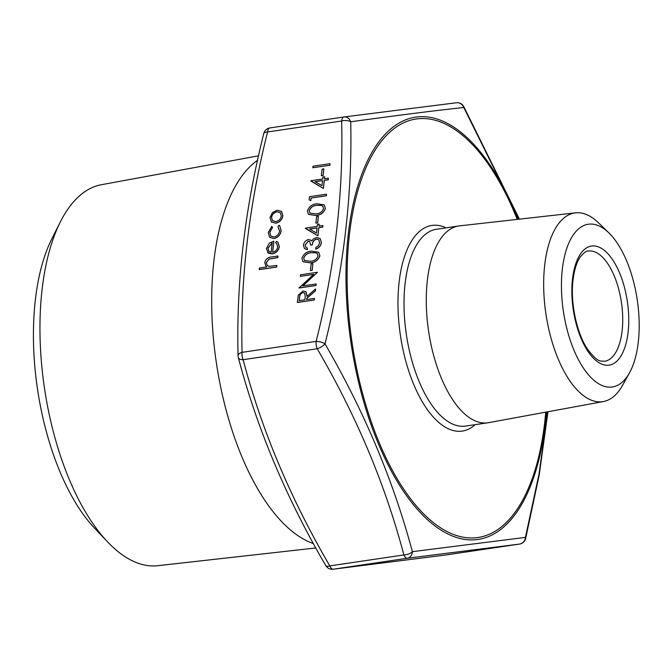 <?xml version="1.0" encoding="UTF-8"?>
<svg xmlns="http://www.w3.org/2000/svg" width="672" height="672" viewBox="0 0 672 672"><rect width="100%" height="100%" fill="white"/><g stroke="black" fill="none" stroke-linecap="round" stroke-linejoin="round"><path stroke-width="1.01" d="M329.935 165.278L312.841 167.731L313.018 166.202L330.044 163.682L329.935 165.278L312.841 167.731M323.173 175.552L321.35 175.745L322.115 169.168L323.862 168.907L323.173 175.552L321.35 175.745M328.373 178.156L328.264 179.76L324.332 180.34L323.392 188.462L310.909 180.743L322.694 178.996L322.921 177.022L324.668 176.77L324.442 178.744L328.373 178.156L328.188 179.693L324.265 180.272L323.324 188.395L310.876 181.054M324.668 176.77L324.517 178.727M310.825 200.668L309.128 199.853L309.49 196.694L326.516 194.174L326.407 195.779L311.128 198.038L310.825 200.668L309.128 199.853M324.232 204.943L325.374 208.421C323.744 212.898 320.536 215.242 315.773 215.46L308.49 214.376M317.688 222.936L315.874 223.129L316.63 216.552L318.377 216.292L317.688 222.936L315.874 223.129M322.888 225.54L322.778 227.144L318.847 227.724L317.906 235.847L305.424 228.127L317.209 226.38L317.444 224.406L319.183 224.154L318.956 226.128L322.888 225.54L322.711 227.077L318.78 227.657L317.839 235.78L305.39 228.438M319.183 224.154L319.032 226.111M309.8 241.55L308.339 241.139L305.264 244.978L305.911 247.338M307.406 248.102L307.23 249.64L304.475 248.548L303.45 245.188C303.937 242.264 305.6 240.374 308.456 239.534L311.153 240.282L311.724 241.021L313.396 238.946L316.537 237.476L320.183 238.535L321.342 242.584C320.796 245.818 318.906 247.968 315.664 249.035L315.84 247.498L318.352 245.809L319.603 242.819L318.755 239.677L316.504 238.997C313.849 240.005 312.438 241.937 312.295 244.793L310.548 245.053L309.767 241.517L308.272 241.072L305.197 244.91L305.878 247.304L307.474 248.17L307.297 249.707L304.508 248.581M311.186 240.316L311.732 240.996M320.216 238.568L321.409 242.651C320.863 245.885 318.973 248.035 315.731 249.102L315.664 249.035M318.788 239.711L316.571 239.064C313.916 240.072 312.514 242.004 312.362 244.86L310.548 245.053M318.755 252.328L319.889 255.805C318.259 260.282 315.059 262.626 310.288 262.844L303.013 261.761M312.203 270.32L310.388 270.514L311.153 263.936L312.9 263.676L312.203 270.32L310.388 270.514M300.275 276.326L300.46 274.789L317.478 272.269L302.77 285.877L316.201 283.962L316.025 285.499L298.998 288.019L313.681 274.344L300.275 276.326L313.58 274.436M317.478 272.269L302.938 285.852M314.462 298.376L314.353 299.981L297.326 302.492L298.334 295.092L303.055 291.01L306.054 291.766L306.97 296.394L315.554 288.943L315.328 290.842L306.743 298.292L306.6 299.536L314.462 298.376L314.286 299.914L297.259 302.425M306.096 291.799L307.045 296.318M315.554 288.943L315.403 290.909L306.818 298.36L306.684 299.527M281.61 211.495L282.904 215.788C282.122 219.786 279.737 222.264 275.747 223.213L271.261 221.894M271.816 226.304L272.462 227.472L269.758 232.344L270.85 236.082L274.016 236.972C277.183 236.141 279.04 234.108 279.577 230.882L277.922 226.666L278.905 225.254L279.754 225.876L281.106 230.681C280.409 234.822 278.032 237.426 273.974 238.493L269.665 237.308L268.237 232.462L271.816 226.304L272.53 227.539L269.825 232.411L270.883 236.116M279.787 225.91L281.173 230.748C280.476 234.881 278.099 237.485 274.042 238.56L269.699 237.342M278.048 242.34L279.325 246.683C278.544 250.639 276.167 253.05 272.194 253.924L268.204 253.1L266.389 248.489L269.413 243.088L273.89 241.088L272.597 252.277C275.436 251.63 277.141 249.883 277.712 247.036L276.763 243.625L275.621 242.819L276.494 241.349L278.015 242.306L279.258 246.624C278.477 250.572 276.1 252.983 272.126 253.856L267.624 252.605M268.204 253.1L267.658 252.638M273.89 241.088L272.672 252.26M277.956 256.015L277.78 257.552L269.077 259.014L266.255 262.609L267.221 265.524L269.052 266.372L276.864 265.448L276.755 267.044L259.3 269.632L259.409 268.027L266.776 266.935L266.045 266.356L264.76 262.559C265.709 259.039 267.994 257.166 271.606 256.956L277.956 256.015L277.847 257.62L269.144 259.081L266.322 262.668L267.254 265.558M266.759 266.944L266.078 266.389M519.145 219.181L463.764 107.503C436.447 110.401 398.765 115.164 350.717 121.792C352.388 194.074 343.82 268.103 325.021 343.879A7.434 2.89 13.7 0 0 316.134 341.393C335.009 266.398 343.51 192.94 341.636 121.01L267.574 131.964C248.699 206.951 240.198 280.417 242.071 352.346L316.134 341.393A7.434 3.377 81.6 0 0 317.192 348.743L243.13 359.696C261.652 429.962 290.548 498.7 329.809 565.9A7.434 2.78 150.1 0 1 325.744 565.555A7.434 7.434 0 0 0 333.06 569.234L445.326 555.047A7.434 7.434 0 0 0 445.452 555.03A7.434 3.377 -98.4 0 1 445.418 555.03A7.434 6.115 82.5 0 1 445.326 555.047M313.404 543.581A198.786 90.325 -98.4 0 1 213.931 260.593A198.786 90.325 -98.4 0 1 257.561 160.297M258.56 155.812L101.438 184.708A192.595 87.511 81.6 0 0 60.32 221.953A192.595 87.511 81.6 0 0 42.118 289.187A192.595 87.511 81.6 0 0 107.638 541.943A192.595 87.511 81.6 0 0 157.777 565.698L315.815 547.966M107.638 541.943L94.66 528.268A174.224 79.162 -98.4 0 1 51.853 238.804L60.32 221.953M562.363 268.943A82.253 37.372 81.6 0 0 582.716 367.055A82.253 37.372 81.6 0 0 629.53 372.8A82.253 37.372 81.6 0 0 608.824 232.823A82.253 37.372 81.6 0 0 562.363 268.943M629.53 372.8L622.616 385.232A95.382 43.336 -98.4 0 1 603.38 401.554A95.382 43.336 -98.4 0 1 558.701 360.226A95.382 43.336 -98.4 0 1 544.732 264.81A95.382 43.336 -98.4 0 1 575.476 212.856A95.382 43.336 -98.4 0 1 598.618 222.911L608.824 232.823M603.38 401.554L488.552 422.671A99.481 45.2 -98.4 0 1 487.838 422.789A99.481 45.2 -98.4 0 1 441.672 378.916A99.481 45.2 -98.4 0 1 427.384 280.056A99.481 45.2 -98.4 0 1 458.741 225.968A99.481 45.2 -98.4 0 1 459.455 225.876L575.476 212.856M333.06 569.234A7.434 7.006 83.2 0 0 333.236 569.209A7.434 3.377 -98.4 0 1 331.422 568.436A7.434 3.377 -98.4 0 1 329.809 565.9L403.872 554.946A7.434 3.377 81.6 0 0 405.485 557.483A7.434 3.377 81.6 0 0 407.299 558.256A7.434 6.115 82.5 0 0 412.373 551.67A7.434 3.671 164.8 0 1 403.872 554.946C385.35 484.68 356.462 415.943 317.192 348.743A7.434 2.78 150.1 0 0 325.021 343.879C364.384 411.726 393.506 480.992 412.373 551.67L525.42 537.382A7.434 7.006 83.2 0 1 519.481 544.076L407.299 558.256L333.236 569.209L445.418 555.03L519.481 544.076A7.434 3.377 81.6 0 0 519.515 544.076A7.434 3.377 81.6 0 0 519.565 544.068M445.486 555.022A7.434 3.377 -98.4 0 1 445.452 555.03L519.515 544.076A7.434 7.434 0 0 0 525.647 538.49A7.434 2.89 13.7 0 0 525.42 537.382L538.952 474.432L547.697 411.793M238.333 357.605A7.434 7.434 0 0 1 238.073 355.79A7.434 3.78 -1 0 1 242.071 352.346A7.434 3.377 -98.4 0 0 243.13 359.696A7.434 3.671 164.8 0 1 238.333 357.605C257.032 428.509 286.171 497.826 325.744 565.555M456.187 102.791A7.434 7.006 83.2 0 1 456.372 102.766L344.098 116.953A7.434 7.434 0 0 0 343.98 116.97A7.434 3.377 81.6 0 1 344.014 116.97A7.434 6.115 82.5 0 1 344.098 116.953L344.098 116.953A7.434 6.115 82.5 0 1 350.717 121.792A7.434 3.78 -1 0 0 341.636 121.01A7.434 3.377 81.6 0 1 343.98 116.97L269.917 127.924L343.946 116.978M456.372 102.766L456.372 102.766A7.434 7.006 83.2 0 1 463.764 107.503A7.434 2.78 150.1 0 0 463.688 106.445A7.434 7.434 0 0 0 456.372 102.766M276.864 265.448L276.755 267.044M276.688 266.986L259.224 269.564M276.763 243.625L275.621 242.819M272.177 242.953L267.994 248.245L268.716 251.236L271.085 252.344L272.185 242.852L267.926 248.178L268.892 251.42M271.53 222.146L269.959 217.627L272.555 212.57L277.175 210.202L281.576 211.462L282.836 215.72C282.055 219.719 279.67 222.197 275.68 223.146L271.295 221.928M271.48 217.409L272.53 220.668L275.864 221.609C278.897 220.886 280.711 219.005 281.308 215.956L280.316 212.646L277.007 211.739C273.974 212.461 272.135 214.351 271.48 217.409L272.563 220.702M277.007 211.739L277.082 211.806C274.042 212.528 272.202 214.418 271.555 217.468M280.35 212.68L277.082 211.806M299.183 300.636L304.853 299.796L305.239 296.663L304.702 293.051L302.87 292.538C300.619 293.404 299.519 295.033 299.552 297.427L299.183 300.636M304.735 293.084L302.938 292.606C300.695 293.471 299.586 295.092 299.62 297.494L299.258 300.628M316.134 283.895L316.025 285.499M315.958 285.432L298.931 287.952M312.9 263.676L312.136 270.262M319.822 255.738C318.192 260.215 314.992 262.559 310.22 262.777L302.98 261.727L301.921 258.384C303.542 253.856 306.76 251.446 311.564 251.152L318.721 252.294L319.889 255.805M310.388 261.24C314.11 261.164 316.672 259.392 318.083 255.94L317.293 253.529L315.588 252.706L311.38 252.689C307.667 252.848 305.105 254.646 303.677 258.073L304.492 260.509L310.388 261.24M303.677 258.073L304.525 260.543M317.327 253.562L315.655 252.773L311.447 252.756C307.734 252.916 305.172 254.713 303.744 258.14M316.445 233.016L317.033 227.917L309.641 229.009L316.445 233.016M317.024 227.993L309.742 229.076M318.377 216.292L317.621 222.877M325.307 208.354C323.669 212.831 320.468 215.174 315.697 215.393L308.456 214.343L307.406 211C309.028 206.472 312.236 204.061 317.05 203.767L324.198 204.91L325.374 208.421M315.874 213.856C319.586 213.78 322.157 212.008 323.568 208.555L322.77 206.144L321.065 205.321L316.865 205.304C313.152 205.464 310.582 207.262 309.162 210.689L309.977 213.125L315.874 213.856M309.162 210.689L310.01 213.158M322.812 206.178L321.132 205.388L316.932 205.372C313.219 205.531 310.649 207.329 309.229 210.756M326.516 194.174L326.34 195.712L311.128 198.038M311.06 197.971L310.758 200.6M321.93 185.632L322.518 180.533L315.126 181.625L321.93 185.632M322.51 180.608L315.227 181.692M323.862 168.907L323.098 175.484M330.044 163.682L329.868 165.22M517.238 219.391A211.529 96.113 81.6 0 0 418.757 118.692A211.529 96.113 81.6 0 0 349.49 233.999A211.529 96.113 81.6 0 0 428.089 518.112A211.529 96.113 81.6 0 0 545.74 412.154M475.188 424.662A103.942 47.225 -98.4 0 1 419.748 397.194A103.942 47.225 -98.4 0 1 399.134 281.946A103.942 47.225 -98.4 0 1 446.082 227.842M604.54 361.309A55.726 25.318 81.6 0 0 621.44 302.476A55.726 25.318 81.6 0 0 588.235 251.051C586.807 250.572 584.228 252.445 580.49 256.662C576.853 261.719 574.375 269.455 573.048 279.871C570.083 302.753 576.887 334.076 587.908 349.7C598.928 363.787 600.583 360.494 604.54 361.309M572.544 278.779A60.186 27.35 -98.4 0 1 619.55 272.84A60.186 27.35 -98.4 0 1 608.866 365.173A60.186 27.35 -98.4 0 1 572.544 278.779M458.741 225.968L436.472 229.261A99.481 45.2 81.6 0 0 405.124 283.349A99.481 45.2 81.6 0 0 419.412 382.208A99.481 45.2 81.6 0 0 465.578 426.082L487.838 422.789M546.496 412.02A213.452 96.986 -98.4 0 1 545.37 423.394A213.452 96.986 -98.4 0 1 451.24 535.517A213.452 96.986 -98.4 0 1 350.641 340.452A213.452 96.986 -98.4 0 1 348.382 233.176A213.452 96.986 -98.4 0 1 418.513 116.802A213.452 96.986 -98.4 0 1 518.003 219.307M263.785 133.51A7.434 2.89 13.7 0 1 267.574 131.964A7.434 3.377 -98.4 0 1 269.917 127.924A7.434 3.377 -98.4 0 1 269.951 127.924A7.434 7.434 0 0 0 263.785 133.51C244.759 209.101 236.191 283.198 238.073 355.79M525.647 538.49L539.221 474.928L547.966 411.743M463.688 106.445L519.406 219.148"/></g></svg>
